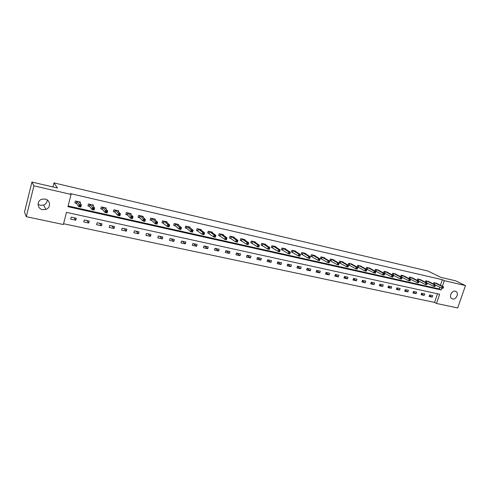 <?xml version="1.0" encoding="UTF-8"?>
<svg xmlns="http://www.w3.org/2000/svg" width="490" height="490" viewBox="0 0 490 490"><rect width="100%" height="100%" fill="white"/><g stroke="black" fill="none" stroke-linecap="round" stroke-linejoin="round"><path stroke-width="0.73" d="M47.193 199.938C47.15 202.358 45.956 204.067 43.616 205.059L40.296 205.279L38.036 204.244M45.154 199.063C50.513 200.018 51.058 207.778 45.907 209.401L42.501 209.634C36.977 208.709 36.579 200.582 42.024 199.179L45.154 199.063M455.29 291.195L456.135 291.556C459.191 293.363 456.031 299.954 452.576 298.986L451.658 298.575C448.681 296.713 451.878 290.209 455.29 291.195M26.301 216.69L24.5 212.121L31.911 182.053L57.483 188.013L53.986 182.905L427.905 271.031L440.951 277.395L455.553 280.795L465.5 285.572L457.672 307.947L436.474 303.457L439.646 294.251L66.475 212.372L63.363 224.53L26.301 216.69L33.926 185.839L71.068 194.426L67.932 206.676L441.129 289.939L441.76 288.126M63.565 223.74L434.544 302.404L436.474 303.457M53.986 182.905L52.963 186.96M434.544 302.404L437.509 293.786M432.737 295.611L429.675 294.943L429.148 296.481L432.211 297.142L432.737 295.611M424.744 293.878L421.645 293.204L421.118 294.747L424.218 295.421L424.744 293.878M416.647 292.12L413.511 291.434L412.984 292.996L416.12 293.669L416.647 292.12M408.452 290.337L405.273 289.645L404.74 291.213L407.925 291.905L408.452 290.337M400.146 288.536L396.925 287.832L396.398 289.412L399.62 290.111L400.146 288.536M391.737 286.705L388.472 286.001L387.945 287.587L391.21 288.292L391.737 286.705M383.217 284.855L379.909 284.139L379.376 285.743L382.684 286.454L383.217 284.855M374.58 282.981L371.23 282.252L370.697 283.869L374.048 284.592L374.58 282.981M365.834 281.082L362.435 280.347L361.908 281.971L365.301 282.706L365.834 281.082M356.965 279.159L353.529 278.412L352.996 280.047L356.438 280.788L356.965 279.159M347.986 277.205L344.495 276.452L343.968 278.1L347.453 278.853L347.986 277.205M338.878 275.233L335.344 274.461L334.811 276.121L338.345 276.887L338.878 275.233M329.648 273.224L326.064 272.446L325.532 274.118L329.121 274.896L329.648 273.224M320.295 271.197L316.663 270.407L316.13 272.091L319.762 272.875L320.295 271.197M310.807 269.132L307.126 268.336L306.593 270.033L310.28 270.829L310.807 269.132M301.191 267.05L297.454 266.235L296.928 267.944L300.658 268.753L301.191 267.05M291.44 264.931L287.654 264.11L287.122 265.831L290.907 266.646L291.44 264.931M281.554 262.781L277.714 261.948L277.181 263.687L281.021 264.514L281.554 262.781M271.521 260.607L267.626 259.761L267.099 261.507L270.995 262.346L271.521 260.607M261.354 258.395L257.403 257.538L256.87 259.302L260.821 260.153L261.354 258.395M251.033 256.154L247.027 255.284L246.495 257.06L250.506 257.924L251.033 256.154M240.566 253.881L236.499 252.999L235.972 254.788L240.039 255.67L240.566 253.881M229.945 251.578L225.817 250.678L225.29 252.485L229.418 253.373L229.945 251.578M219.171 249.239L214.981 248.326L214.455 250.145L218.638 251.052L219.171 249.239M208.232 246.862L203.981 245.937L203.454 247.775L207.705 248.687L208.232 246.862M197.133 244.455L192.821 243.518L192.288 245.361L196.606 246.292L197.133 244.455M185.863 242.005L181.484 241.056L180.957 242.918L185.336 243.861L185.863 242.005M174.428 239.524L169.981 238.557L169.454 240.437L173.901 241.392L174.428 239.524M162.815 237.001L158.301 236.021L157.774 237.913L162.288 238.887L162.815 237.001M151.024 234.441L146.443 233.448L145.916 235.353L150.497 236.345L151.024 234.441M139.05 231.844L134.395 230.833L133.874 232.756L138.529 233.761L139.05 231.844M126.892 229.198L122.163 228.175L121.642 230.116L126.371 231.133L126.892 229.198M114.538 226.521L109.736 225.474L109.215 227.434L114.017 228.469L114.538 226.521M101.987 223.795L97.112 222.736L96.591 224.708L101.473 225.761L101.987 223.795M89.241 221.027L84.28 219.949L83.766 221.939L88.721 223.011L89.241 221.027M76.287 218.209L71.246 217.119L70.732 219.128L75.766 220.212L76.287 218.209M440.43 285.296L442.354 279.71L70.468 193.624L71.068 194.426M68.11 205.984L439.175 288.941L439.787 287.158M436.89 283.508L433.901 282.601L433.423 283.998M428.897 281.695L425.871 280.776L425.381 282.209L433.534 286.276L434.073 284.696L426.71 280.966M425.828 282.442L426.184 282.522M420.806 279.864L417.743 278.92L417.241 280.403M417.56 280.568L418.062 280.684M412.611 278.002L409.511 277.046L408.997 278.577M409.175 278.675L409.836 278.822M404.311 276.121L401.169 275.147L400.642 276.728M400.685 276.752L401.506 276.936M395.902 274.21L392.717 273.224L392.184 274.829L393.066 275.025M387.382 272.281L384.154 271.276L383.621 272.887L384.515 273.089M378.746 270.327L375.481 269.304L374.948 270.927L375.855 271.129M369.999 268.342L366.692 267.301L366.159 268.937L367.077 269.145M361.13 266.333L357.786 265.274L357.247 266.921L358.178 267.13M352.151 264.3L348.757 263.216L348.219 264.876L349.162 265.09M343.043 262.236L343.141 261.942L339.601 261.133L339.068 262.805L340.023 263.02M333.812 260.147L333.911 259.841L330.327 259.02L329.795 260.704L330.762 260.925M324.454 258.034L324.558 257.709L320.926 256.882L320.387 258.579L321.373 258.8M314.966 255.884L315.07 255.547L311.389 254.714L310.856 256.417L311.848 256.644M305.35 253.71L305.454 253.361L301.724 252.509L301.185 254.23L302.195 254.457M295.593 251.505L295.703 251.143L291.918 250.28L291.385 252.013L292.408 252.246M285.701 249.269L285.817 248.889L281.977 248.014L281.438 249.759L282.479 249.998M275.668 247.003L275.784 246.605L271.889 245.723L271.356 247.481L272.409 247.72M265.488 244.706L265.611 244.29L261.66 243.389L261.127 245.165L262.193 245.404M255.161 242.372L255.29 241.944L251.284 241.031L250.751 242.813L251.836 243.058M244.688 240.014L244.822 239.555L240.755 238.63L240.222 240.431L241.319 240.682M234.055 237.619L234.196 237.142L230.067 236.198L229.534 238.018L230.655 238.269M223.269 235.188L223.416 234.686L219.226 233.73L218.693 235.561L219.826 235.819M212.323 232.726L212.476 232.193L208.226 231.225L207.693 233.069L208.844 233.332M201.212 230.227L201.372 229.669L197.06 228.683L196.527 230.545L197.691 230.808M189.93 227.697L190.102 227.103L185.716 226.104L185.189 227.979L186.371 228.248M191.737 231.519L192.478 231.69L192.693 230.925L191.951 230.759L191.737 231.519L190.714 231.721L191.253 229.816L193.109 230.239L192.57 232.138L190.714 231.721L186.604 228.297M178.476 225.124L178.654 224.494L174.207 223.483L173.681 225.376L174.881 225.645M180.057 228.897L180.81 229.063L181.031 228.297L180.277 228.126L180.057 228.897L179.04 229.1L179.585 227.176L181.465 227.605L180.926 229.522L179.04 229.1L175.108 225.694M166.851 222.521L167.035 221.847L162.521 220.825L161.994 222.73L163.213 223.005M155.042 219.888L155.238 219.165L150.651 218.124L150.124 220.041L151.367 220.322M156.151 223.52L156.929 223.691L157.149 222.907L156.371 222.736L156.151 223.52L155.146 223.734L155.685 221.78L157.627 222.215L157.088 224.169L155.146 223.734L151.582 220.371M143.049 217.211L143.258 216.439L138.597 215.38L138.07 217.315L139.332 217.597M143.919 220.763L144.709 220.941L144.924 220.151L144.133 219.973L143.919 220.763L142.915 220.984L143.454 219.012L145.426 219.459L144.887 221.425L142.915 220.984L139.546 217.646M130.861 214.498L131.087 213.665L126.359 212.587L125.832 214.54L127.112 214.834M131.485 217.964L132.288 218.148L132.502 217.352L131.7 217.174L131.485 217.964L130.487 218.191L131.026 216.206L133.029 216.66L132.49 218.644L130.487 218.191L127.32 214.883M118.482 211.754L118.727 210.853L113.919 209.757L113.392 211.729L114.697 212.023M105.907 208.979L106.165 207.993L101.283 206.884L100.762 208.869L102.079 209.169M106.005 212.237L106.838 212.421L107.053 211.613L106.22 211.429L106.005 212.237L105.025 212.47L105.558 210.449L107.629 210.914L107.096 212.936L105.025 212.47L102.281 209.212M93.124 206.168L93.406 205.089L88.445 203.956L87.924 205.965L89.266 206.266M92.959 209.304L93.798 209.487L94.013 208.673L93.174 208.483L92.959 209.304L91.979 209.542L92.512 207.503L94.619 207.974L94.086 210.014L91.979 209.542L89.462 206.315M80.133 203.332L80.44 202.137L75.399 200.986L74.878 203.013L76.238 203.319M79.692 206.315L80.544 206.511L80.758 205.684L79.901 205.494L79.692 206.315L78.719 206.56L79.251 204.502L81.389 204.985L80.856 207.043L78.719 206.56L76.434 203.362M31.911 182.053L33.926 185.839M442.354 279.71L444.326 280.678L465.5 285.572M442.39 286.283L444.326 280.678M439.175 288.941L441.129 289.939M429.43 295.648L432.211 297.142M421.406 293.89L424.218 295.421M413.278 292.114L416.12 293.669M405.046 290.307L407.925 291.905M396.71 288.475L399.62 290.111M388.264 286.619L391.21 288.292M379.707 284.745L382.684 286.454M371.04 282.834L374.048 284.592M362.257 280.905L365.301 282.706M353.351 278.945L356.438 280.788M344.335 276.954L347.453 278.853M335.191 274.939L338.345 276.887M325.924 272.893L329.121 274.896M316.534 270.817L319.762 272.875M307.01 268.704L310.28 270.829M297.357 266.566L300.658 268.753M287.569 264.392L290.907 266.646M277.64 262.187L281.021 264.514M267.571 259.945L270.995 262.346M257.36 257.667L260.821 260.153M247.009 255.345L250.506 257.924M236.517 253.005L240.039 255.67M226.006 250.721L229.418 253.373M215.337 248.406L218.638 251.052M204.52 246.054L207.705 248.687M193.538 243.671L196.606 246.292M182.396 241.252L185.336 243.861M171.084 238.795L173.901 241.392M159.605 236.303L162.288 238.887M147.949 233.773L150.497 236.345M136.116 231.2L138.529 233.761M144.133 219.973L140.048 215.808M124.099 228.597L126.371 231.133M111.898 225.945L114.017 228.469M99.507 223.256L101.473 225.761M86.92 220.518L88.721 223.011M74.131 217.744L75.766 220.212M443.211 288.089L443.426 287.465L442.911 287.348L442.917 288.383L441.625 288.096L442.17 286.528L434.728 282.791M442.911 287.348L442.17 286.528L443.456 286.822L436.137 283.11M442.697 287.979L441.625 288.096L433.613 284.096M443.426 287.465L443.456 286.822M434.82 285.523L434.606 286.154L435.126 286.27L435.341 285.639L434.073 284.696L435.377 284.996L428.138 281.291M435.126 286.27L434.838 286.57L433.534 286.276L434.606 286.154M435.341 285.639L435.377 284.996M426.931 284.433L427.151 283.796L426.619 283.673L426.655 284.733L425.338 284.433L425.877 282.846L418.595 279.116M426.619 283.673L425.877 282.846L427.2 283.147L420.065 279.465M426.404 284.31L425.338 284.433L417.26 280.354M427.151 283.796L427.2 283.147M418.632 282.565L418.852 281.921L418.313 281.805L418.368 282.871L417.033 282.571L417.572 280.966L410.369 277.242M418.313 281.805L417.572 280.966L418.913 281.272L411.857 277.597M418.099 282.442L417.033 282.571L409.027 278.485M418.852 281.921L418.913 281.272M410.228 280.672L410.442 280.029L409.897 279.906L409.971 280.984L408.617 280.678L409.156 279.067L402.039 275.349M409.897 279.906L409.156 279.067L410.516 279.374L403.521 275.686M409.683 280.55L408.617 280.678L400.685 276.593M410.442 280.029L410.516 279.374M401.708 278.755L401.923 278.106L401.371 277.983L401.463 279.073L400.091 278.761L400.63 277.138L393.599 273.426M401.371 277.983L400.63 277.138L402.008 277.45L395.099 273.769M401.157 278.632L400.091 278.761L392.233 274.676M401.923 278.106L402.008 277.45M393.072 276.813L393.292 276.158L392.735 276.035L392.839 277.138L391.449 276.819L391.994 275.19L385.048 271.478M392.735 276.035L391.994 275.19L393.384 275.503L386.573 271.828M392.515 276.691L391.449 276.819L383.676 272.734M393.292 276.158L393.384 275.503M384.325 274.847L384.54 274.186L383.976 274.057L384.105 275.172L382.69 274.853L383.235 273.206L376.387 269.506M383.976 274.057L383.235 273.206L384.65 273.53L377.949 269.88M383.756 274.719L382.69 274.853L374.997 270.768M384.54 274.186L384.65 273.53M375.456 272.85L375.671 272.189L375.101 272.06L375.248 273.181L373.821 272.863L374.36 271.203L367.61 267.509M375.101 272.06L374.36 271.203L375.793 271.527L369.191 267.889M374.881 272.722L373.821 272.863L366.208 268.777M375.671 272.189L375.793 271.527M366.465 270.829L366.685 270.161L366.104 270.027L365.883 270.701L366.465 270.829L366.275 271.166L364.823 270.841L365.369 269.169L358.711 265.482M366.104 270.027L365.369 269.169L366.82 269.5L360.315 265.868M365.883 270.701L364.823 270.841L357.302 266.756M366.685 270.161L366.82 269.5M357.357 268.777L357.571 268.104L356.983 267.975L356.769 268.649L357.357 268.777L357.173 269.12L355.703 268.79L356.248 267.111L349.695 263.43M356.983 267.975L356.248 267.111L357.718 267.442L351.305 263.798M356.769 268.649L355.703 268.79L348.274 264.71M357.571 268.104L357.718 267.442M348.114 266.701L348.335 266.021L347.741 265.886L347.52 266.566L348.114 266.701L347.949 267.05L346.461 266.713L347.006 265.017L340.556 261.354M347.741 265.886L347.006 265.017L348.494 265.353L342.185 261.721M347.52 266.566L346.461 266.713L339.123 262.634M348.335 266.021L348.494 265.353M338.749 264.594L338.97 263.908L338.363 263.773L338.143 264.459L338.749 264.594L338.596 264.949L337.089 264.606L337.635 262.903L331.295 259.241M338.363 263.773L337.635 262.903L339.141 263.24L332.943 259.62M338.143 264.459L337.089 264.606L329.85 260.527M338.97 263.908L339.141 263.24M329.255 262.456L329.47 261.77L328.857 261.629L328.643 262.322L329.255 262.456L329.115 262.818L327.583 262.475L328.129 260.754L321.906 257.103M328.857 261.629L328.129 260.754L329.66 261.096L323.59 257.507M328.643 262.322L327.583 262.475L320.448 258.395M329.47 261.77L329.66 261.096M319.621 260.288L319.841 259.596L319.217 259.455L319.002 260.153L319.621 260.288L319.498 260.656L317.943 260.306L318.488 258.573L312.381 254.941M319.217 259.455L318.488 258.573L320.043 258.928L314.078 255.327M319.002 260.153L317.943 260.306L310.911 256.233M319.841 259.596L320.043 258.928M309.441 257.25L309.221 257.948L309.852 258.095L310.072 257.397L308.712 256.368L310.293 256.723L309.747 258.469L308.167 258.114L308.712 256.368L302.728 252.742M304.449 253.134L310.293 256.723L310.072 257.397M309.221 257.948L308.167 258.114L301.246 254.041M309.852 258.095L309.747 258.469M299.525 255.014L299.304 255.719L299.947 255.866L300.168 255.161L298.802 254.126L300.401 254.488L299.856 256.246L298.257 255.884L298.802 254.126L292.94 250.513M294.686 250.911L300.401 254.488L300.168 255.161M299.304 255.719L298.257 255.884L291.446 251.817M299.947 255.866L299.856 256.246M289.468 252.748L289.247 253.459L289.896 253.606L290.117 252.895L288.745 251.854L290.362 252.215L289.817 253.992L288.2 253.624L288.745 251.854L283.012 248.252M284.782 248.657L290.362 252.215L290.117 252.895M289.247 253.459L288.2 253.624L281.505 249.557M289.896 253.606L289.817 253.992M279.257 250.445L279.043 251.162L279.698 251.309L279.919 250.592L278.541 249.545L280.182 249.918L279.637 251.701L277.995 251.333L278.541 249.545L272.942 245.962M274.737 246.366L280.182 249.918L279.919 250.592M279.043 251.162L277.995 251.333L271.417 247.272M279.698 251.309L279.637 251.701M268.906 248.112L268.685 248.834L269.353 248.981L269.574 248.259L268.189 247.205L269.855 247.585L269.31 249.379L267.644 249.006L268.189 247.205L262.726 243.634M264.551 244.051L269.855 247.585L269.574 248.259M268.685 248.834L267.644 249.006L261.188 244.951M269.353 248.981L269.31 249.379M258.395 245.741L258.181 246.47L258.855 246.623L259.075 245.894L257.685 244.829L259.375 245.214L258.83 247.027L257.14 246.648L257.685 244.829L252.368 241.276M254.212 241.699L259.375 245.214L259.075 245.894M258.181 246.47L257.14 246.648L250.813 242.593M258.855 246.623L258.83 247.027M247.732 243.334L247.517 244.069L248.203 244.222L248.424 243.493L247.021 242.421L248.742 242.807L248.197 244.639L246.476 244.253L247.021 242.421L241.852 238.881M243.726 239.31L248.742 242.807L248.424 243.493M247.517 244.069L246.476 244.253L240.29 240.204M248.203 244.222L248.197 244.639M236.909 240.896L236.695 241.637L237.393 241.791L237.607 241.056L236.204 239.978L237.944 240.37L237.405 242.213L235.659 241.821L236.204 239.978L231.188 236.456M233.087 236.884L237.944 240.37L237.607 241.056M236.695 241.637L235.659 241.821L229.608 237.785M237.393 241.791L237.405 242.213M225.927 238.422L225.706 239.163L226.417 239.322L226.637 238.581L225.216 237.491L226.993 237.895L226.447 239.751L224.677 239.353L225.216 237.491L220.359 233.987M222.289 234.428L226.993 237.895L226.637 238.581M225.706 239.163L224.677 239.353L218.767 235.323M226.417 239.322L226.447 239.751M214.773 235.904L214.553 236.658L215.275 236.817L215.49 236.064L214.773 235.904L214.069 234.973L215.87 235.378L215.324 237.252L213.524 236.848L214.069 234.973L209.377 231.488M211.331 231.935L215.87 235.378L215.49 236.064M214.553 236.658L213.524 236.848L207.766 232.824M215.275 236.817L215.324 237.252M203.448 233.35L203.234 234.11L203.963 234.269L204.183 233.516L203.448 233.35L202.75 232.413L204.575 232.83L204.03 234.716L202.205 234.306L202.75 232.413L198.223 228.953M200.208 229.4L204.575 232.83L204.183 233.516M203.234 234.11L202.205 234.306L196.6 230.288M203.963 234.269L204.03 234.716M191.951 230.759L186.904 226.374M188.907 226.858L193.109 230.239L192.693 230.925M186.978 226.411L186.451 228.285L185.263 227.715M192.478 231.69L192.57 232.138M180.277 228.126L175.414 223.758M177.46 224.224L181.465 227.605L181.031 228.297M175.487 223.795L174.954 225.682L173.754 225.1M180.81 229.063L180.926 229.522M168.419 225.449L168.199 226.227L168.964 226.398L169.185 225.627L168.419 225.449L167.727 224.5L169.638 224.935L169.099 226.87L167.188 226.435L167.727 224.5L163.74 221.1M165.822 221.572L169.638 224.935L169.185 225.627M168.199 226.227L167.188 226.435L162.074 222.448M168.964 226.398L169.099 226.87M156.371 222.736L151.894 218.405M154.007 218.883L157.627 222.215L157.149 222.907M151.967 218.436L151.441 220.359L150.203 219.753M156.929 223.691L157.088 224.169M138.156 217.009L139.405 217.633L139.858 215.661M142.002 216.151L145.426 219.459L144.924 220.151M144.709 220.941L144.887 221.425M131.7 217.174L127.633 212.881M129.813 213.377L133.029 216.66L132.502 217.352M127.706 212.917L127.18 214.871L125.918 214.228M132.288 218.148L132.49 218.644M119.064 214.32L118.85 215.122L119.664 215.306L119.879 214.504L119.064 214.32L118.396 213.352L120.43 213.811L119.897 215.814L117.857 215.355L118.396 213.352L115.217 210.057M117.435 210.559L120.43 213.811L119.879 214.504M118.85 215.122L117.857 215.355L114.856 212.115L113.484 211.404M119.664 215.306L119.897 215.814M105.154 208.128L105.246 207.785M106.22 211.429L102.606 207.184M104.854 207.693L107.629 210.914L107.053 211.613M102.673 207.221L102.153 209.206L100.848 208.532M106.838 212.421L107.096 212.936M92.408 205.298L92.512 204.887M93.174 208.483L89.786 204.263M92.071 204.783L94.619 207.974L94.013 208.673M89.854 204.299L89.333 206.302L88.016 205.616M93.798 209.487L94.086 210.014M79.447 202.425L79.576 201.941M79.901 205.494L76.758 201.298M79.08 201.825L81.389 204.985L80.758 205.684M76.826 201.335L76.305 203.356L74.97 202.646M80.544 206.511L80.856 207.043M434.998 282.908L434.465 284.451M434.814 282.828L434.287 284.372M426.98 281.082L426.447 282.638M426.796 281.003L426.269 282.559M418.858 279.233L418.325 280.801M418.68 279.153L418.148 280.721M410.632 277.365L410.099 278.939M410.455 277.279L409.922 278.859M402.302 275.466L401.769 277.052M402.125 275.386L401.592 276.973M393.862 273.543L393.329 275.141M393.684 273.463L393.151 275.062M385.312 271.601L384.779 273.212M385.134 271.515L384.601 273.126M376.645 269.629L376.112 271.246M376.473 269.543L375.94 271.166M367.868 267.626L367.335 269.261M367.696 267.546L367.163 269.182M358.968 265.605L358.435 267.246M358.796 265.519L358.264 267.166M349.952 263.553L349.419 265.206M349.78 263.467L349.248 265.127M340.813 261.47L340.274 263.142M340.642 261.391L340.109 263.057M331.546 259.363L331.013 261.041M331.381 259.277L330.848 260.962M322.151 257.226L321.618 258.916M321.985 257.14L321.452 258.836M312.632 255.057L312.093 256.76M312.467 254.971L311.934 256.68M302.973 252.858L302.44 254.579M302.814 252.779L302.281 254.494M293.179 250.629L292.646 252.362M293.02 250.549L292.487 252.283M283.251 248.369L282.718 250.114M283.091 248.289L282.559 250.035M273.181 246.078L272.642 247.836M273.022 245.998L272.489 247.756M262.965 243.751L262.426 245.521M262.812 243.671L262.273 245.441M252.595 241.392L252.062 243.181M252.448 241.313L251.915 243.095M242.078 238.998L241.546 240.798M241.931 238.918L241.399 240.719M231.409 236.572L230.876 238.385M231.262 236.492L230.729 238.305M220.586 234.104L220.053 235.935M220.439 234.024L219.906 235.855M209.591 231.605L209.059 233.448M209.451 231.525L208.918 233.369M198.438 229.063L197.905 230.925L198.438 229.063M198.297 228.983L197.77 230.845M187.113 226.49L186.586 228.364M175.622 223.869L175.089 225.761M163.403 223.109L163.936 221.204L163.415 223.121M163.819 221.137L163.286 223.042M151.545 220.42L152.078 218.503L151.563 220.439M140.054 215.778L139.528 217.713M127.829 212.997L127.302 214.945M115.407 210.167L114.881 212.139M115.291 210.088L114.764 212.06M102.79 207.295L102.263 209.279M89.964 204.379L89.443 206.382M76.936 201.408L76.416 203.43M45.907 209.401L43.616 205.059M456.135 291.556L455.571 291.274M187.107 226.484L186.58 228.358M175.61 223.863L175.077 225.749M140.036 215.759L139.509 217.695M127.804 212.972L127.278 214.926M115.377 210.143L114.856 212.115M102.759 207.27L102.232 209.255M89.933 204.348L89.407 206.351M76.899 201.378L76.379 203.399"/></g></svg>
